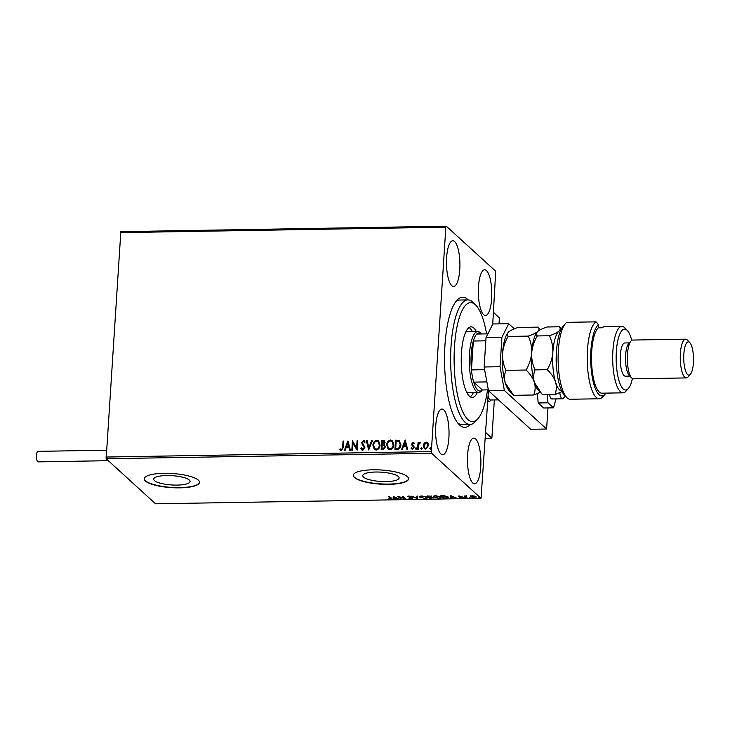 <?xml version="1.0" encoding="UTF-8"?>
<svg xmlns="http://www.w3.org/2000/svg" width="730" height="730" viewBox="0 0 730 730"><rect width="100%" height="100%" fill="white"/><g stroke="black" fill="none" stroke-linecap="round" stroke-linejoin="round"><path stroke-width="1.09" d="M470.257 424.468A65.07 19.126 -91 0 1 459.626 425.052A65.07 19.126 -91 0 1 458.841 424.276A65.07 19.126 -91 0 1 444.561 362.591A65.07 19.126 -91 0 1 456.77 300.459A65.07 19.126 -91 0 1 467.748 299.492A65.07 19.126 -91 0 1 468.167 299.893M486.591 333.865A59.531 17.502 89 0 0 476.051 305.405A59.531 17.502 89 0 0 457.217 325.762A59.531 17.502 89 0 0 457.856 396.499A59.531 17.502 89 0 0 477.958 418.691L475.604 421.365A62.306 18.314 -91 0 1 470.02 424.477A62.306 18.314 -91 0 1 452.983 389.793A62.306 18.314 -91 0 1 453.896 324.12A62.306 18.314 -91 0 1 467.93 299.893L459.991 300.021A62.306 18.314 89 0 0 455.593 301.946M398.352 476.517A18.223 4.654 -176.3 0 0 378.441 472.036A18.223 4.654 -176.3 0 0 362.764 475.632A18.223 4.654 -176.3 0 0 363.531 477.101A18.223 4.654 -176.3 0 0 383.442 481.581A18.223 4.654 -176.3 0 0 399.127 477.986A18.223 4.654 -176.3 0 0 398.352 476.517M189.298 480.021A18.223 4.654 -176.3 0 0 169.387 475.54A18.223 4.654 -176.3 0 0 153.701 479.136A18.223 4.654 -176.3 0 0 154.477 480.605A18.223 4.654 -176.3 0 0 174.388 485.085A18.223 4.654 -176.3 0 0 190.074 481.49A18.223 4.654 -176.3 0 0 189.298 480.021M198.332 480.139A27.685 7.072 -176.3 0 0 168.073 473.332A27.685 7.072 -176.3 0 0 144.239 478.798A27.685 7.072 -176.3 0 0 145.407 481.024A27.685 7.072 -176.3 0 0 175.674 487.832A27.685 7.072 -176.3 0 0 199.5 482.366A27.685 7.072 -176.3 0 0 198.332 480.139M144.248 478.661A27.685 7.072 -176.3 0 0 145.425 480.76A27.685 7.072 -176.3 0 0 175.428 487.558A27.685 7.072 -176.3 0 0 199.509 482.229M407.386 476.635A27.685 7.072 -176.3 0 0 377.127 469.828A27.685 7.072 -176.3 0 0 353.293 475.285A27.685 7.072 -176.3 0 0 354.461 477.52A27.685 7.072 -176.3 0 0 384.728 484.328A27.685 7.072 -176.3 0 0 408.554 478.862A27.685 7.072 -176.3 0 0 407.386 476.635M353.302 475.157A27.685 7.072 -176.3 0 0 354.479 477.256A27.685 7.072 -176.3 0 0 384.482 484.054A27.685 7.072 -176.3 0 0 408.563 478.725M486.481 270.611A22.84 6.716 89 0 0 484.674 269.817A22.84 6.716 89 0 0 478.351 289.682A22.84 6.716 89 0 0 483.634 314.694A22.84 6.716 89 0 0 485.441 315.497A22.84 6.716 89 0 0 491.764 295.623A22.84 6.716 89 0 0 486.481 270.611M443.74 409.849A22.84 6.716 89 0 0 441.924 409.046A22.84 6.716 89 0 0 435.609 428.921A22.84 6.716 89 0 0 440.884 453.932A22.84 6.716 89 0 0 442.69 454.726A22.84 6.716 89 0 0 449.014 434.861A22.84 6.716 89 0 0 443.74 409.849M475.604 438.922A22.84 6.716 89 0 0 473.788 438.119A22.84 6.716 89 0 0 467.474 457.993A22.84 6.716 89 0 0 472.748 482.995A22.84 6.716 89 0 0 474.555 483.798A22.84 6.716 89 0 0 480.878 463.924A22.84 6.716 89 0 0 475.604 438.922M454.617 241.548A22.84 6.716 89 0 0 452.81 240.745A22.84 6.716 89 0 0 446.486 260.619A22.84 6.716 89 0 0 451.77 285.622A22.84 6.716 89 0 0 453.576 286.425A22.84 6.716 89 0 0 459.9 266.55A22.84 6.716 89 0 0 454.617 241.548M424.148 443.22L426.137 442.051L427.99 443.147L428.519 445.565L425.681 449.123L424.303 448.621L423.3 445.656L424.148 443.22L426.137 442.051M427.524 442.572L427.99 443.147M417.615 449.142L418.062 442.307L418.774 442.298L418.701 443.302L420.015 442.161L420.544 442.38L420.161 443.119L418.737 444.488L418.327 449.132L417.615 449.142M411.583 447.809L412.678 448.658L411.747 447.955L412.678 448.658L413.618 447.545L411.811 444.232L413.125 442.27L414.439 443.22L413.983 443.813L413.116 443.11L412.368 444.041L414.175 447.353L412.541 449.351L411.136 448.448L411.583 447.809L412.514 448.512L413.463 447.399L411.656 444.086L413.125 442.27L414.439 443.22M413.983 443.813L413.116 443.11M412.505 444.661L414.01 446.295M411.51 448.941L411.136 448.448L411.711 448.001M412.779 446.203L411.976 445.282M395.103 449.525L395.696 440.318L399.127 440.445L400.934 444.871C400.861 447.563 399.584 449.105 397.093 449.488L394.939 449.525L395.541 440.172L399.739 440.865M384.801 445.154L384.062 444.67L385.367 447.034L383.013 449.726L381.16 449.753L381.763 440.4L384.454 440.765L385.057 442.663L384.062 444.67L384.728 445.081M368.696 449.963L366.332 440.664L367.108 440.646L368.896 447.709L371.606 440.573L372.382 440.564L368.696 449.963M352.544 450.237L351.833 450.246L352.435 440.893L356.614 447.791L357.07 440.82L357.782 440.81L357.18 450.154L352.991 443.274L352.544 450.237M342.653 447.271L343.054 441.057L343.766 441.039L343.365 447.353L341.457 450.656L339.779 449.607L340.18 448.886L341.512 449.698L342.817 447.417L343.054 441.057M340.262 450.154L339.779 449.607L340.344 449.032L341.211 449.716L340.18 448.886M106.16 458.741L155.545 503.8L481.033 498.344L431.649 453.284L106.16 458.741L120.842 231.656L446.331 226.2L495.725 271.259L492.723 324.184M105.85 457.044L431.339 451.578L445.848 227.176L120.359 232.633M347.927 440.975L350.409 450.273L349.634 450.282L348.876 447.298L346.276 447.344L345.126 450.355L344.35 450.373L347.927 440.975L344.569 450.364M362.801 450.3L361.733 449.881L360.857 448.293L361.469 447.809L362.81 449.342L364.215 447.736L361.697 442.681L363.485 440.473L365.173 442.024L364.58 442.608L363.421 441.431L362.409 442.626L364.927 447.736L362.801 450.3M362.262 449.151L362.974 449.488L364.215 447.736M364.069 441.732L363.421 441.431M372.911 445.263C373.03 442.599 374.308 440.929 376.753 440.245L378.66 440.957L380.038 445.099C379.91 447.773 378.624 449.424 376.169 450.082L374.308 449.379L373.076 445.409C373.194 442.745 374.472 441.075 376.908 440.391L376.753 440.245M386.69 445.035C386.809 442.371 388.086 440.692 390.523 440.017L392.439 440.728L393.817 444.871C393.689 447.536 392.393 449.196 389.948 449.844L388.077 449.151L386.845 445.181C386.964 442.508 388.241 440.838 390.687 440.163L390.523 440.017M405.159 440.007L407.641 449.315L406.865 449.324L406.108 446.34L403.507 446.386L402.358 449.397L401.582 449.415L405.159 440.007L401.801 449.406M416.109 449.434L415.406 448.521L416.045 447.736L416.593 448.503L415.945 449.288L415.406 448.521L415.945 449.288M415.562 448.667L416.045 447.736L416.593 448.503M421.566 449.342L420.863 448.43L421.511 447.645L422.049 448.412L421.411 449.196L420.863 448.43L421.411 449.196M421.027 448.576L421.511 447.645L422.049 448.412M430.472 449.196L429.769 448.284L430.417 447.49L430.955 448.257L430.317 449.05L429.769 448.284L430.317 449.05M429.934 448.43L430.417 447.49L430.955 448.257M488.434 390.431L481.033 498.344M476.024 496.747L474.464 497.741L470.795 496.829L470.768 496.163L472.356 495.816L474.609 496.09L476.234 497.121M471.361 496.628L470.832 496.3L470.795 496.829L470.768 496.163M466.351 497.842L464.307 495.989L466.835 495.98L465.786 496.573L467.063 497.833L466.351 497.842L464.919 495.98M466.379 495.925L465.786 496.573M462.236 497.404L459.581 497.732L461.533 497.422L458.513 496.546L461.004 496.281L459.216 496.528L462.355 497.614M459.644 496.044L459.216 496.528M460.986 497.732L461.552 497.075M448.01 496.893C448.923 497.623 448.193 498.061 445.82 498.189L443.667 498.225L440.884 495.679L444.588 495.716L448.339 497.458M433.136 497.668L429.897 498.453L427.105 495.916L431.238 496.482L430.965 497.039L433.301 497.951M431.238 496.482L431.275 495.953M417.423 498.663L411.674 496.172L416.812 498.052L416.949 496.081L417.724 496.071L417.542 498.663L416.83 497.86M401.281 498.937L397.777 496.409L404.484 498.225L402.412 496.327L405.907 498.864L399.201 497.048L401.281 498.937M390.988 498.271L390.276 499.192L388.205 498.928L389.984 498.928L390.249 498.252L388.397 496.564L391.426 498.836M389.984 498.928L390.285 497.723L389.008 496.555M393.269 496.482L399.137 498.973L396.518 498.189L393.917 498.234L393.862 499.064L393.087 499.074L393.269 496.482M407.769 496.336L410.999 496.555L408.435 496.756L412.824 498.106L411.62 498.827L408.937 498.307L412.112 498.115L407.605 496.537M412.231 497.75L412.195 498.28L412.131 497.75M409.037 496.163L408.435 496.756M420.535 497.176L419.996 496.802L419.96 497.34C419.12 496.619 419.796 496.144 422.004 495.935L427.077 497.212C427.917 497.933 427.223 498.398 424.988 498.608L419.659 496.774M427.077 497.212L427.378 497.75M434.304 496.938L433.775 496.573L433.739 497.112C432.89 496.382 433.574 495.916 435.774 495.697L440.847 496.975C441.687 497.705 440.993 498.17 438.766 498.371L433.438 496.546M440.847 496.975L441.157 497.522M450.501 495.524L456.378 498.015L451.149 497.267L451.094 498.106L450.319 498.115L450.501 495.524M463.906 497.55L464.718 497.906L464.262 497.486M469.372 497.458L470.184 497.814L469.719 497.395M478.278 497.312L479.09 497.668L478.624 497.239M431.339 451.578L431.649 453.284M446.331 226.2L445.848 227.176M457.619 422.825A62.306 18.314 89 0 0 462.081 424.604L470.02 424.477M391.024 497.732L390.313 498.654M390.012 498.389L390.285 497.723M393.862 499.064L393.917 498.234M393.899 498.526L393.123 498.544M393.999 497.094L393.935 497.96L395.925 497.933L393.999 497.094L393.935 497.96M400.706 498.417L400.569 498.946M400.597 498.417L398.598 496.592M403.015 496.318L404.484 498.225M405.123 498.143L404.502 497.97M411.318 498.033L412.14 497.586M408.563 496.619L407.769 496.245M409.055 495.88L408.471 496.217M412.861 497.577L411.656 498.298M417.724 496.071L417.542 498.663M427.305 497.477L426.502 497.906M426.393 496.765L426.612 497.668L426.539 496.838M420.58 496.099L420.672 497.331L424.677 498.344C426.493 498.179 427.05 497.805 426.366 497.221L422.323 496.19C420.544 496.364 419.996 496.747 420.672 497.331M430.034 497.924L429.897 498.453M429.934 497.924L427.716 495.907M433.173 497.13L431.777 497.897M428.848 496.154L428.108 496.163L429.003 496.975L430.536 496.5L428.857 495.889M430.554 496.135L430.627 496.683L430.663 496.144M429.641 497.23L430.317 498.189L432.425 497.677L429.66 496.966M430.846 496.71L430.81 497.239M432.452 497.312L432.516 497.842L432.552 497.312M441.075 497.249L440.281 497.668M440.163 496.528L440.382 497.44L440.309 496.601M434.35 495.871L434.45 497.094L438.456 498.115C440.263 497.951 440.829 497.577 440.135 496.993L436.093 495.962C434.313 496.135 433.766 496.51 434.45 497.094M443.803 497.687L443.667 498.225M443.703 497.696L441.486 495.67M448.257 497.176L447.481 497.531M447.326 496.436L447.563 497.349L447.463 496.51M441.878 495.935L444.096 497.951L446.696 497.842L447.298 496.902L441.896 495.67M451.094 498.106L451.149 497.267M451.131 497.568L450.355 497.577M451.231 496.135L451.167 497.002L453.166 496.975L451.231 496.135L451.167 497.002M462.263 496.865L461.351 497.431M461.022 497.203L461.57 496.893M459.17 496.318L459.06 496.829M459.097 496.3L458.549 496.017M466.397 495.615L465.822 496.035M476.115 496.847L475.467 497.121M470.832 496.3L470.804 495.624M475.339 496.336L475.476 497.057L475.486 496.4M471.388 495.907L471.516 496.82L474.208 497.513L475.312 496.756L472.602 496.044L471.516 496.82M343.219 441.203L343.757 441.194M340.344 450.218L339.934 449.753M340.509 449.178L341.512 449.698M341.667 449.844L342.817 447.417M349.752 450.282L348.876 447.298M346.64 446.386L348.794 446.495L347.836 443.229L346.64 446.386L348.63 446.349L347.836 443.229M352.006 450.246L352.435 440.893M357.07 440.82L356.614 447.791M357.226 440.966L357.773 440.957M357.089 450.154L352.991 443.274M361.815 449.954L360.857 448.293M361.012 448.439L361.542 448.019M362.335 449.233L362.974 449.488M364.37 447.882L364.042 446.824M364.197 446.97L361.961 444.096M362.126 444.241L361.697 442.681M361.852 442.827L363.485 440.473M363.649 440.619L364.489 440.911M364.745 442.754L363.577 441.577M368.814 449.954L366.332 440.664M366.487 440.81L367.144 440.801M371.606 440.573L368.896 447.709M371.771 440.719L372.327 440.71M376.908 440.391L378.742 441.029M374.38 449.452L373.076 445.409M374.818 448.631L376.37 449.26C378.35 448.749 379.39 447.408 379.49 445.254L378.322 441.896M379.326 445.108L378.249 441.823L376.716 441.203C374.755 441.76 373.724 443.101 373.623 445.245L374.736 448.558L376.205 449.123C378.195 448.603 379.235 447.262 379.326 445.108L379.49 445.254M381.334 449.753L381.763 440.4M381.927 440.546L384.537 440.847M384.82 447.189L383.651 445.391L382.164 445.309L381.936 448.786L382.912 448.913L384.82 447.189L383.807 445.537M383.651 445.391L384.263 445.774M384.509 442.836L382.42 441.349L382.219 444.351L384.509 442.836L383.314 441.486M383.159 441.34L384.099 441.677M382.748 444.488L384.345 442.69M382.912 448.913L384.655 447.043M381.936 448.786L382.748 448.767M390.687 440.163L392.512 440.801M388.159 449.215L386.845 445.181M388.588 448.402L390.139 449.032C392.129 448.521 393.169 447.18 393.26 445.026L392.101 441.668M393.105 444.88L392.019 441.595L390.495 440.975C388.524 441.522 387.493 442.873 387.402 445.017L388.515 448.329L389.984 448.886C391.964 448.375 393.005 447.034 393.105 444.88L393.26 445.026M399.283 440.591L399.821 440.938M400.378 445.026L398.69 441.34L396.189 441.121L395.715 448.548L398.553 448.412L400.378 445.026L398.854 441.486M398.69 441.34L399.374 441.796M398.553 448.412L400.223 444.88M395.715 448.548L398.398 448.266M406.984 449.324L406.108 446.34M403.873 445.419L406.026 445.537L405.068 442.27L403.873 445.419L405.862 445.391L405.068 442.27M413.29 442.416L414.603 443.365M414.147 443.959L413.28 443.256L414.147 443.959M416.209 447.882L416.748 448.649M417.788 449.142L418.062 442.307M418.217 442.453L418.764 442.444M420.015 442.161L418.701 443.302M420.179 442.307L420.699 442.526M421.666 447.782L422.214 448.558M426.302 442.197L428.145 443.293M424.376 448.695L423.3 445.656M423.455 445.802L424.303 443.365M424.814 447.974L425.9 448.43L427.972 445.729L427.105 443.329M427.807 445.583L427.023 443.256L426.083 442.891L424.011 445.647L424.741 447.901L425.736 448.293L427.972 445.729M430.572 447.636L431.12 448.402M488.37 401.026A11.078 3.258 -91 0 1 487.795 400.314A11.078 3.258 -91 0 0 489.246 401.418A11.078 3.258 -91 0 1 488.37 401.026M494.347 399.94L491.874 438.173L485.34 438.283M491.874 438.173L485.715 432.552M490.797 400.004A11.078 3.258 -91 0 1 489.246 401.418A11.078 3.258 -91 0 0 490.241 400.861L490.998 400.004M563.779 394.346A6.926 2.035 89 0 0 565.266 395.97M565.367 396.071L563.396 398.315A9.691 2.847 -91 0 1 562.529 398.799A9.691 2.847 -91 0 1 559.782 392.749M488.096 395.696A9.691 2.847 89 0 0 490.551 400.004L498.48 399.876M499.393 318.015L493.489 312.33M108.305 460.694L38.133 461.871A5.265 1.542 -91 0 1 37.714 461.688A5.265 1.542 -91 0 1 36.5 455.931A5.265 1.542 -91 0 1 37.96 451.35L106.288 450.209M549.508 394.729A9.691 2.847 89 0 0 551.944 398.981A9.691 2.847 89 0 0 552.646 398.662M547.235 394.766L547.984 402.796L538.192 402.96L543.713 407.997L553.504 407.833L556.014 398.909M547.984 402.796L553.504 407.833M537.326 393.652L538.192 402.96M514.322 328.847L508.7 323.719L501.911 337.333L500.014 366.715L504.375 390.504L546.597 429.021L547.965 407.924M501.911 337.333L486.034 337.598L484.136 366.98L500.014 366.715M486.034 337.598L492.823 323.983L508.7 323.719M504.375 390.504L488.498 390.769L530.719 429.295L546.597 429.021M488.498 390.769L484.136 366.98M477.958 418.691A59.531 17.502 89 0 0 486.034 398.516A59.531 17.502 89 0 0 487.53 389.893M467.93 299.893A62.306 18.314 -91 0 1 473.615 302.813L476.051 305.405M466.68 392.265A30.459 8.952 89 0 0 468.167 392.658L478.752 392.484A30.459 8.952 -91 0 1 476.343 391.417A30.459 8.952 -91 0 1 469.299 358.065A30.459 8.952 -91 0 1 477.73 331.575A30.459 8.952 -91 0 1 480.139 332.643A30.459 8.952 -91 0 1 480.504 332.999L481.38 333.957A29.072 8.55 89 0 0 476.809 334.03A29.072 8.55 89 0 0 473.332 341.019L471.461 369.909A29.072 8.55 89 0 0 473.697 382.118L482.32 389.975L488.333 389.875M470.22 396.819A35.305 10.375 89 0 0 473.414 392.567M477.383 392.503A35.305 10.375 -91 0 1 472.219 397.439A35.305 10.375 -91 0 1 462.555 377.784A35.305 10.375 -91 0 1 463.076 340.563A35.305 10.375 -91 0 1 471.033 326.839A35.305 10.375 -91 0 1 476.361 331.593M472.392 331.666A35.305 10.375 89 0 0 469.061 327.524M477.73 331.575L467.145 331.748A30.459 8.952 89 0 0 465.667 332.196M486.873 381.899L473.697 382.118A29.072 8.55 89 0 0 477.748 390.057A29.072 8.55 89 0 0 482.32 389.975M482.338 389.975L481.481 390.961A30.459 8.952 -91 0 1 478.752 392.484M485.824 340.81L473.332 341.019A29.072 8.55 89 0 0 471.461 369.909L484.629 369.69M476.809 334.03L487.905 333.847M566.653 397.439L564.208 394.839A35.998 10.585 -91 0 1 556.306 360.72A35.998 10.585 -91 0 1 563.058 326.346L565.412 323.673A38.763 11.397 89 0 0 558.14 360.684A38.763 11.397 89 0 0 566.653 397.439A38.763 11.397 89 0 0 567.119 397.896A38.763 11.397 89 0 0 570.185 399.255L599.293 398.772A38.763 11.397 -91 0 1 587.349 363.531A38.763 11.397 -91 0 1 596.054 321.857L566.945 322.341A38.763 11.397 89 0 0 565.412 323.673M631.76 340.344A30.459 8.952 89 0 0 627.371 330.544A30.459 8.952 89 0 0 627.006 330.179A30.459 8.952 89 0 0 616.348 351.568A30.459 8.952 89 0 0 623.21 388.953A30.459 8.952 89 0 0 628.347 388.497A30.459 8.952 89 0 0 632.399 378.551M628.347 388.497L625.993 391.171A33.224 9.764 -91 0 1 623.019 392.831A33.224 9.764 -91 0 1 620.39 391.663A33.224 9.764 -91 0 1 612.707 355.291A33.224 9.764 -91 0 1 621.905 326.383A33.224 9.764 -91 0 1 624.533 327.551A33.224 9.764 -91 0 1 624.935 327.943L627.371 330.544M685.643 339.167L632.718 340.052A19.381 5.694 89 0 0 630.985 341.019A19.381 5.694 89 0 0 627.353 359.525A19.381 5.694 89 0 0 631.605 377.903A19.381 5.694 89 0 0 631.833 378.131A19.381 5.694 89 0 0 633.366 378.815L686.3 377.921A19.381 5.694 -91 0 1 684.758 377.246A19.381 5.694 -91 0 1 680.278 356.021A19.381 5.694 -91 0 1 685.643 339.167A19.381 5.694 -91 0 1 687.176 339.842A19.381 5.694 -91 0 1 687.414 340.07L689.85 342.671A16.617 4.882 89 0 0 689.649 342.47A16.617 4.882 89 0 0 683.837 354.141A16.617 4.882 89 0 0 687.578 374.526A16.617 4.882 89 0 0 690.379 374.28A16.617 4.882 89 0 0 693.5 358.421A16.617 4.882 89 0 0 689.85 342.671M690.379 374.28L688.034 376.954A19.381 5.694 -91 0 1 686.3 377.921M629.351 342.881L624.825 342.954A16.617 4.882 89 0 0 620.235 357.408A16.617 4.882 89 0 0 624.068 375.594A16.617 4.882 89 0 0 625.382 376.178L629.908 376.096M596.054 321.857L598.5 324.795L598.308 327.843A33.224 9.764 89 0 0 591.519 359.835A33.224 9.764 89 0 0 599.22 392.019A33.224 9.764 89 0 0 601.848 393.187L623.019 392.831M598.5 324.795A35.998 10.585 89 0 0 591.227 369.416A35.998 10.585 89 0 0 605.115 394.154L602.77 396.828A38.763 11.397 -91 0 1 599.293 398.772M605.115 394.154A35.998 10.585 89 0 0 605.918 393.114M598.308 327.843L602.277 327.77A33.224 9.764 -91 0 1 604.705 326.675L621.905 326.383M630.985 341.019L628.63 343.693A16.617 4.882 89 0 0 625.519 359.562A16.617 4.882 89 0 0 629.16 375.311L631.605 377.903M540.538 329.668L538.12 327.131C539.397 328.473 539.251 329.951 537.691 331.539C535.784 333.117 532.644 334.641 528.255 336.101C530.728 341.339 531.869 346.969 531.668 352.991C531.102 358.95 529.241 364.635 526.065 370.028C530.089 373.897 532.864 378.03 534.396 382.438C535.574 386.845 535.345 391.024 533.73 394.994L540.309 392.293M533.73 394.994L513.628 395.332L505.288 382.921C504.12 378.523 504.339 374.335 505.963 370.365C503.49 365.137 502.349 359.507 502.559 353.475C503.116 347.516 504.977 341.832 508.153 336.439C506.875 335.088 507.022 333.619 508.582 332.022C510.489 330.444 513.628 328.929 518.017 327.46L538.12 327.131M508.135 332.478A30.459 8.952 89 0 0 508.08 332.542L508.582 332.022M528.255 336.101L508.153 336.439M526.065 370.028L505.963 370.365M537.243 331.986A30.459 8.952 89 0 0 537.189 332.05A30.459 8.952 89 0 0 531.668 352.991A30.459 8.952 89 0 0 534.396 382.438A30.459 8.952 89 0 0 538.156 390.012L541.605 393.671L534.396 382.438C533.229 378.021 533.447 373.842 535.072 369.882C532.599 364.644 531.458 359.014 531.668 352.991C532.225 347.024 534.086 341.348 537.262 335.946C535.984 334.596 536.13 333.126 537.691 331.539C539.598 329.96 542.737 328.436 547.126 326.976L559.289 326.775C560.567 328.126 560.421 329.595 558.861 331.183A30.459 8.952 89 0 0 552.838 352.636A30.459 8.952 89 0 0 555.567 382.082A30.459 8.952 89 0 0 561.753 391.061M508.08 332.542A30.459 8.952 89 0 0 502.559 353.475A30.459 8.952 89 0 0 505.288 382.921A30.459 8.952 89 0 0 509.047 390.495L512.496 394.154M560.731 330.206A30.459 8.952 89 0 0 558.861 331.183C556.953 332.761 553.814 334.285 549.425 335.745C551.898 340.983 553.039 346.613 552.838 352.636C552.272 358.594 550.411 364.279 547.235 369.681C551.26 373.55 554.043 377.684 555.567 382.082C556.744 386.489 556.525 390.678 554.9 394.638L542.737 394.839L541.605 393.671M537.189 332.05L537.691 331.539M554.9 394.638L562.045 391.645M561.343 328.929L559.289 326.775M549.425 335.745L537.262 335.946M547.235 369.681L535.072 369.882M499.01 323.883L499.411 317.732M556.589 367.099A18.551 5.457 -91 0 1 556.37 354.324M390.614 498.709L390.65 498.17M408.362 496.628L408.399 496.09M459.17 496.436L459.197 495.898M461.588 497.531L461.625 497.002M465.767 496.436L465.795 495.907M562.529 398.799L551.944 398.981M499.055 323.883L499.439 317.842"/></g></svg>
